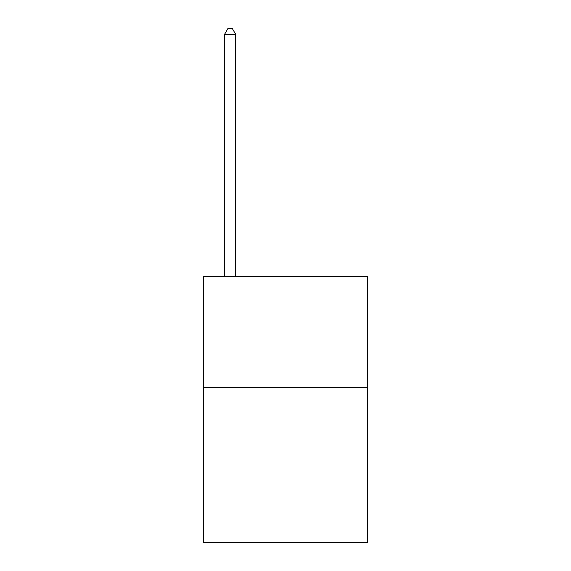 <?xml version="1.0" encoding="UTF-8"?>
<svg xmlns="http://www.w3.org/2000/svg" width="571" height="571" viewBox="0 0 571 571"><rect width="100%" height="100%" fill="white"/><g stroke="black" fill="none" stroke-linecap="round" stroke-linejoin="round"><path stroke-width="0.86" d="M367.46 387.395L367.46 542.45L203.54 542.45L203.54 276.642L367.46 276.642L367.46 387.395L203.54 387.395M235.659 276.642L235.659 34.31L224.589 34.31L224.589 276.642M224.589 34.31L227.908 28.55L232.34 28.55L235.659 34.31"/></g></svg>
